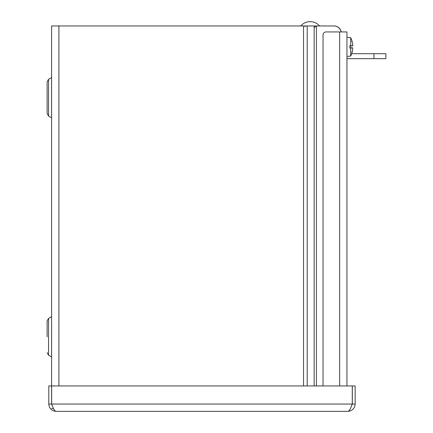 <?xml version="1.0" encoding="UTF-8"?>
<svg xmlns="http://www.w3.org/2000/svg" width="433" height="433" viewBox="0 0 433 433"><rect width="100%" height="100%" fill="white"/><g stroke="black" fill="none" stroke-linecap="round" stroke-linejoin="round"><path stroke-width="0.65" d="M51.608 404.043L48.788 404.043C49.227 408.476 51.662 410.912 56.095 411.35C55.04 411.231 53.984 409.851 52.929 407.22L51.608 404.043L51.608 25.953L333.865 25.953A7.475 7.475 0 0 1 341.188 31.934M47.127 104.413L47.127 90.962M48.561 79.299L48.561 116.076L47.127 113.587L47.127 81.783L48.561 79.299L51.608 77.512M47.127 336.798L47.127 320.891L47.127 336.798M53.524 408.53L51.608 408.53M341.242 31.934A7.307 7.307 0 0 0 334.06 25.953L316.399 25.953L316.399 385.944M51.608 385.944L48.788 385.944L48.788 404.043M52.929 407.22L51.657 404.043L51.657 385.944L352.278 385.944L352.278 404.043L351.011 407.22L352.327 404.043L352.327 385.944L355.147 385.944L355.147 404.043C354.708 408.476 352.273 410.912 347.845 411.35L56.095 411.35M351.011 407.22C349.956 409.851 348.901 411.231 347.845 411.35M352.327 404.043L355.147 404.043M323.045 385.944L323.045 34.921A2.988 2.988 0 0 1 326.038 31.934L346.957 31.934L346.957 385.944M349.853 47.895L351.807 47.895L349.853 47.695M351.807 47.895L352.11 47.928A20.8 2.825 180 0 1 352.045 47.96L349.853 47.96M352.045 47.96A20.779 0.471 180 0 1 350.687 48.041L349.853 48.047L349.853 45.709L350.687 45.709A20.779 0.471 -0 0 1 352.045 45.79A20.8 2.825 -0 0 1 352.11 45.822L349.853 45.86M349.853 46.055L351.807 45.86M352.045 45.79L349.853 45.79M352.11 47.928A20.784 0.622 5 0 0 352.743 47.874L352.743 48.604L352.743 47.874L349.853 47.625L352.743 47.874L352.743 48.604A20.784 20.697 108.9 0 1 352.034 52.501L351.807 52.074M350.687 45.709L350.687 37.66A20.8 20.8 0 0 1 352.034 41.151L352.034 41.249A20.784 20.697 71.1 0 1 352.743 45.146L352.743 45.876A20.784 0.622 175 0 0 352.11 45.822M352.754 45.303L352.743 45.146A20.784 20.697 71.1 0 0 352.056 41.319M346.957 56.414L350.687 56.09L350.687 48.041M352.056 52.442A20.784 20.697 108.9 0 0 352.743 48.604M373.917 58.666L385.873 58.666L385.873 53.692L373.917 53.692L373.917 58.666L346.957 58.666M351.693 53.692L373.917 53.692M47.127 113.587L48.561 116.076L51.587 117.819L51.587 77.556M51.587 316.664L48.561 318.407L47.127 320.891L48.561 318.407L48.561 355.184L51.587 356.927L51.608 316.62M314.158 385.944L314.158 25.953M307.192 25.953L307.192 385.944M303.538 385.944L303.538 25.953M58.915 25.953L58.915 385.944M51.657 404.043L352.278 404.043M339.651 385.944L339.651 31.934M352.743 45.876L349.853 46.131L352.743 45.876M48.561 355.184L47.127 352.7L48.561 355.184M350.687 56.09A20.8 20.8 0 0 0 352.034 52.599M350.687 37.66L346.957 37.335M352.034 41.151L351.807 41.676M305.341 26.483L304.231 25.953M314.629 27.387L316.063 25.953M319.565 25.953A12.465 12.465 0 0 0 300.729 25.953"/></g></svg>

